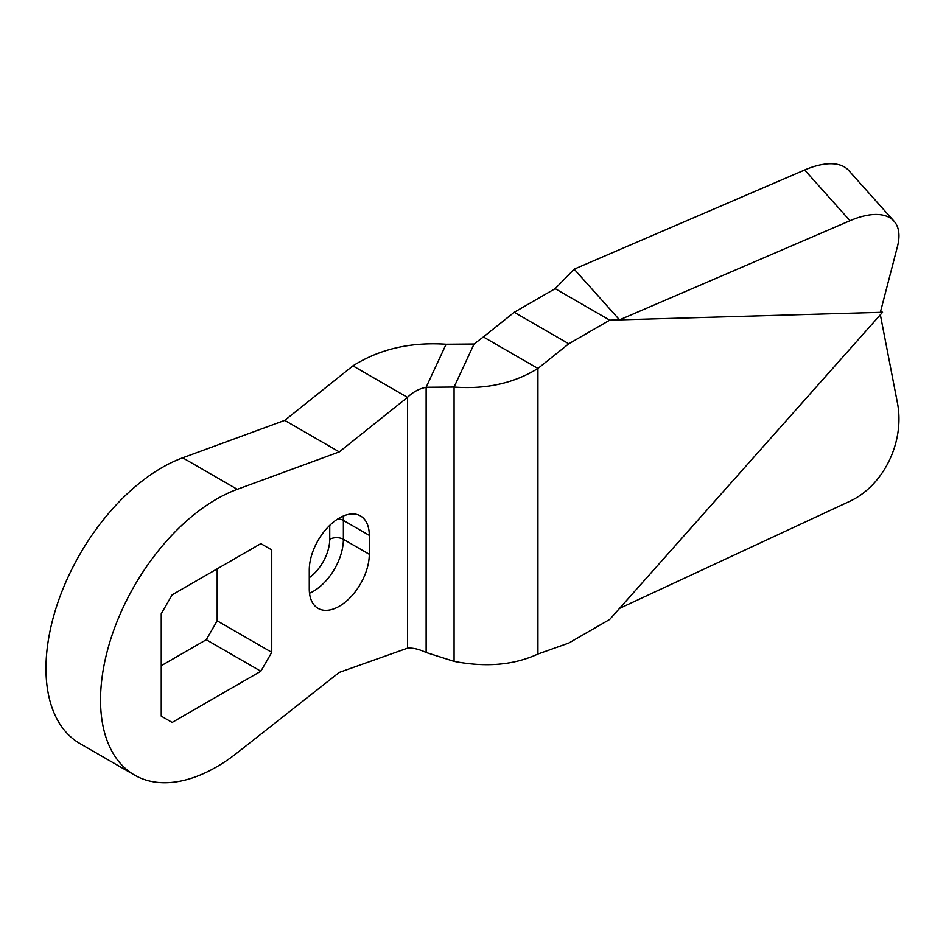 <?xml version="1.0" encoding="UTF-8"?>
<svg xmlns="http://www.w3.org/2000/svg" width="946" height="946" viewBox="0 0 946 946"><rect width="100%" height="100%" fill="white"/><g stroke="black" fill="none" stroke-linecap="round" stroke-linejoin="round"><path stroke-width="1.42" d="M339.271 672.417L407.49 648.187C412.811 647.714 419.019 649.157 426.126 652.515L454.068 661.384C486.031 667.557 513.974 665.109 537.931 654.041L568.794 643.067L609.721 619.441L619.524 608.408L849.993 501.191A77.17 59.965 111 0 0 897.482 403.209L880.348 314.77L882.559 312.275L609.721 320.15L568.794 343.776L537.931 368.455C513.974 383.272 486.031 389.468 454.068 387.044L426.126 387.269C419.019 388.711 412.811 392.082 407.49 397.367L339.271 451.892L237.28 489.319A163.989 94.683 120 0 0 113.792 630.166A163.989 94.683 120 0 0 134.509 775.058A163.989 94.683 120 0 0 237.28 752.768L339.271 672.417M309.259 588.932A42.44 24.501 120 0 0 318.057 608.361A42.44 24.501 120 0 0 350.765 596.997A42.44 24.501 120 0 0 369.283 554.285L369.283 535.377A42.44 24.501 120 0 0 360.497 515.948A42.44 24.501 120 0 0 327.789 527.324A42.44 24.501 120 0 0 309.259 570.036L309.259 588.932M271.75 549.945L271.75 652.338L260.836 671.246L172.16 722.437L161.246 716.134L161.246 613.741L172.16 594.845L260.836 543.643L271.75 549.945L260.836 543.643M880.348 314.77L619.524 608.408M568.794 343.776L514.234 312.275L483.359 336.942L537.931 368.455L537.931 654.041M483.359 336.942L474.052 344.013L454.068 387.044L454.068 661.384M474.052 344.013L446.098 344.238L426.126 387.269L426.126 652.515M446.098 344.238C410.588 341.861 379.535 349.074 352.917 365.854L407.49 397.367L407.49 648.187M339.271 451.892L284.711 420.391L182.72 457.805A163.989 94.683 120 0 0 59.231 598.664A163.989 94.683 120 0 0 79.937 743.556L134.509 775.058M352.917 365.854L284.711 420.391M880.655 311.175L882.559 312.275M880.348 312.334L897.482 246.386A77.17 36.433 138.2 0 0 894.041 221.198A77.17 36.433 138.2 0 0 849.993 220.714L619.524 319.866L574.187 269.149L555.16 288.648L609.721 320.15M894.041 221.198L848.704 170.469A77.17 36.433 -41.8 0 0 804.656 169.996L574.187 269.149M555.16 288.648L514.234 312.275M217.178 568.853L217.178 620.836L206.263 639.733L161.246 665.724M271.75 652.338L217.178 620.836M260.836 671.246L206.263 639.733M237.28 489.319L182.72 457.805M804.656 169.996L849.993 220.714M369.283 554.285L343.374 539.315A42.44 24.501 -60 0 1 309.508 593.237M329.728 525.361L329.728 539.315A32.803 18.932 -60 0 1 309.259 577.722M329.728 539.315A9.649 5.57 180 0 1 343.374 539.315L343.374 520.418A42.44 24.501 -60 0 0 343.126 516.114M369.283 535.377L343.374 520.418A9.649 5.57 180 0 0 337.959 518.846"/></g></svg>

